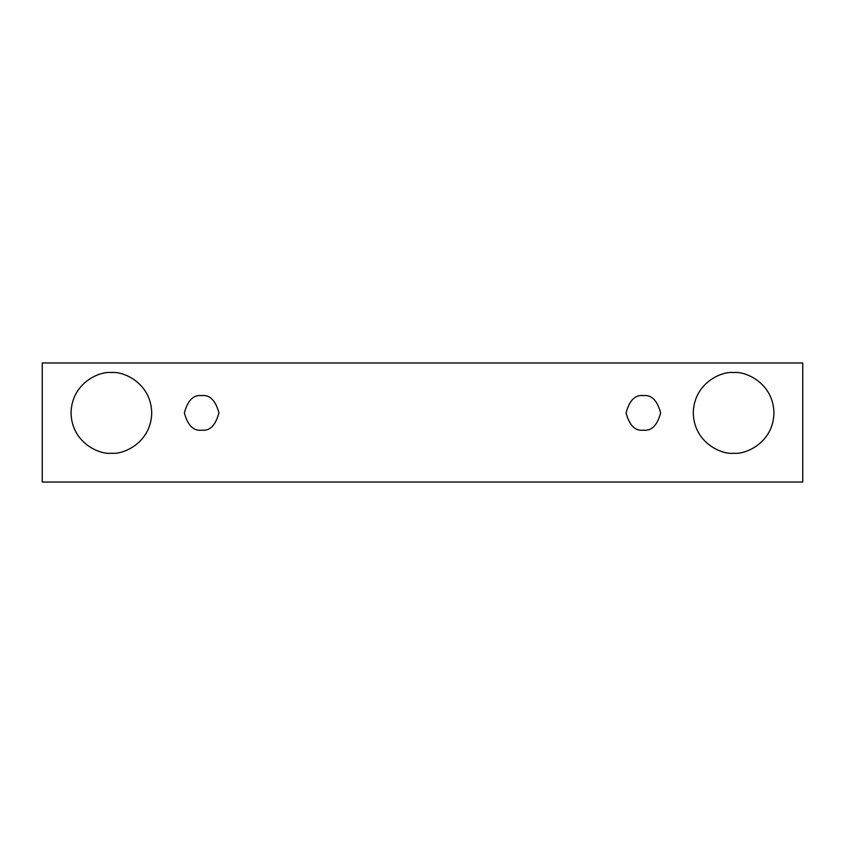 <?xml version="1.0" encoding="UTF-8"?>
<svg xmlns="http://www.w3.org/2000/svg" width="845" height="845" viewBox="0 0 845 845"><rect width="100%" height="100%" fill="white"/><g stroke="black" fill="none" stroke-linecap="round" stroke-linejoin="round"><path stroke-width="1.27" d="M42.25 362.97L802.75 362.97L802.75 482.03L42.25 482.03L42.25 362.97L42.25 482.03L802.75 482.03L802.75 362.97L42.25 362.97M111.382 453.226C99.594 454.853 71.603 442.748 71.054 412.899C71.603 383.049 99.594 370.944 111.382 372.571C123.18 370.944 151.171 383.049 151.72 412.899C151.171 442.748 123.18 454.853 111.382 453.226C123.18 454.853 151.171 442.748 151.72 412.899C151.171 383.049 123.18 370.944 111.382 372.571C99.594 370.944 71.603 383.049 71.054 412.899C71.603 442.748 99.594 454.853 111.382 453.226M733.618 453.226C721.82 454.853 693.829 442.748 693.28 412.899C693.829 383.049 721.82 370.944 733.618 372.571C745.406 370.944 773.397 383.049 773.946 412.899C773.397 442.748 745.406 454.853 733.618 453.226C745.406 454.853 773.397 442.748 773.946 412.899C773.397 383.049 745.406 370.944 733.618 372.571C721.82 370.944 693.829 383.049 693.28 412.899C693.829 442.748 721.82 454.853 733.618 453.226M643.351 430.179C635.176 431.161 629.419 425.405 626.071 412.899C629.419 400.393 635.176 394.636 643.351 395.618C651.527 394.636 657.283 400.393 660.632 412.899C657.283 425.405 651.527 431.161 643.351 430.179C651.527 431.161 657.283 425.405 660.632 412.899C657.283 400.393 651.527 394.636 643.351 395.618C635.176 394.636 629.419 400.393 626.071 412.899C629.419 425.405 635.176 431.161 643.351 430.179M201.649 430.179C193.473 431.161 187.717 425.405 184.368 412.899C187.717 400.393 193.473 394.636 201.649 395.618C209.824 394.636 215.581 400.393 218.929 412.899C215.581 425.405 209.824 431.161 201.649 430.179C209.824 431.161 215.581 425.405 218.929 412.899C215.581 400.393 209.824 394.636 201.649 395.618C193.473 394.636 187.717 400.393 184.368 412.899C187.717 425.405 193.473 431.161 201.649 430.179"/></g></svg>
